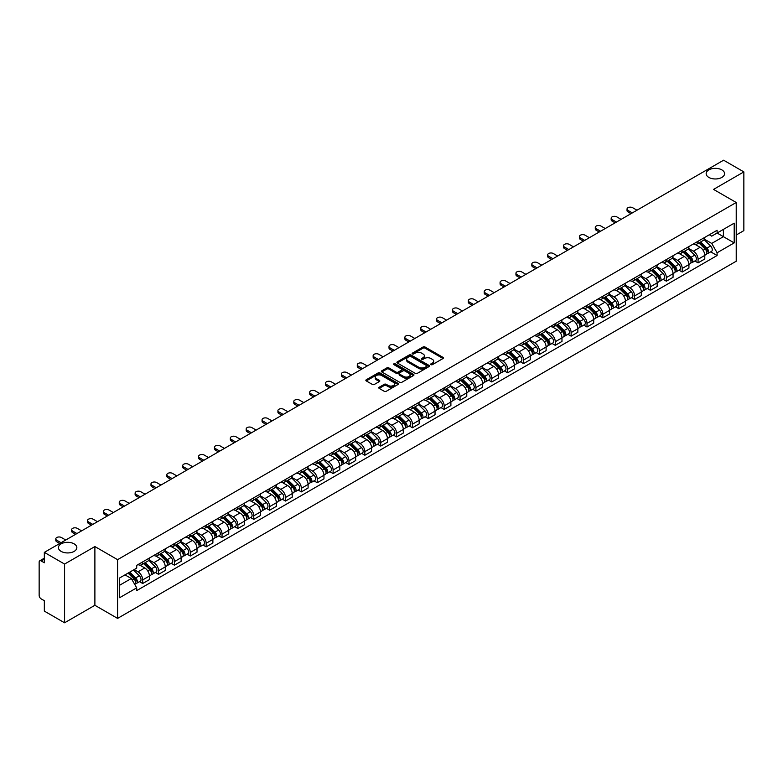 <?xml version="1.0" encoding="UTF-8"?>
<svg xmlns="http://www.w3.org/2000/svg" width="783" height="783" viewBox="0 0 783 783"><rect width="100%" height="100%" fill="white"/><g stroke="black" fill="none" stroke-linecap="round" stroke-linejoin="round"><path stroke-width="1.17" d="M430.993 364.653A0.989 0.568 0 0 0 432.392 364.653L443.002 358.526A1.409 0.812 0 0 0 443.413 357.948A1.409 0.812 0 0 0 443.002 357.371L425.032 346.996A1.409 0.812 0 0 0 423.035 346.996L412.426 353.123A0.989 0.568 0 0 0 413.825 353.926L415.196 353.133A4.522 2.613 0 0 1 421.587 353.133L423.084 354.004A4.522 2.613 0 0 1 424.406 355.844A4.522 2.613 0 0 1 423.084 357.684L421.714 358.477A0.989 0.568 0 0 0 423.104 359.289L424.484 358.497A4.522 2.613 0 0 1 430.875 358.497L432.373 359.358A4.522 2.613 0 0 1 433.694 361.208A4.522 2.613 0 0 1 432.373 363.048L430.993 363.841A0.989 0.568 0 0 0 430.993 364.653L430.993 363.841M74.14 543.862A9.21 5.315 0 0 0 64.108 542.717A9.21 5.315 0 0 0 58.422 547.62A9.21 5.315 0 0 0 61.123 551.379A9.21 5.315 0 0 0 71.155 552.534A9.21 5.315 0 0 0 76.842 547.62A9.21 5.315 0 0 0 74.14 543.862M721.877 169.901A9.21 5.315 0 0 0 711.845 168.746A9.21 5.315 0 0 0 706.158 173.66A9.21 5.315 0 0 0 708.86 177.418A9.21 5.315 0 0 0 718.892 178.563A9.21 5.315 0 0 0 724.578 173.66A9.21 5.315 0 0 0 721.877 169.901M379.197 387.233A1.409 0.812 0 0 0 378.786 387.81A1.409 0.812 0 0 0 379.197 388.388L384.247 391.294A1.409 0.812 0 0 0 386.244 391.294L398.018 384.492A1.409 0.812 0 0 0 398.439 383.915A1.409 0.812 0 0 0 398.018 383.337L380.049 372.962A1.409 0.812 0 0 0 378.052 372.962L366.268 379.765A1.409 0.812 0 0 0 365.857 380.342A1.409 0.812 0 0 0 366.268 380.92L372.365 384.433A1.409 0.812 0 0 0 374.362 384.433L379.403 381.527A1.409 0.812 0 0 0 379.814 380.949A1.409 0.812 0 0 0 379.403 380.372L376.378 378.629A3.778 2.183 0 0 1 375.272 377.083A3.778 2.183 0 0 1 377.602 375.067A3.778 2.183 0 0 1 381.722 375.546L393.555 382.378A3.778 2.183 0 0 1 394.661 383.915A3.778 2.183 0 0 1 392.332 385.931A3.778 2.183 0 0 1 388.211 385.461L386.244 384.316A1.409 0.812 0 0 0 384.247 384.316L379.197 387.233L379.197 388.388M117.577 559.659L94.89 546.563L64.578 564.063L44.337 552.377L723.609 160.202L743.85 171.898L713.538 189.398L736.226 202.494L117.577 559.659L117.577 618.394L736.226 261.219L736.226 202.494M415.293 373.364A1.409 0.812 0 0 0 417.29 373.364L429.074 366.561A1.409 0.812 0 0 0 429.485 365.994A1.409 0.812 0 0 0 429.074 365.416L411.104 355.042A1.409 0.812 0 0 0 409.108 355.042L397.324 361.844A1.409 0.812 0 0 0 396.912 362.412A1.409 0.812 0 0 0 397.324 362.989L415.293 373.364M394.27 364.858A0.989 0.568 0 0 1 395.278 365.005L395.278 363.831L413.551 374.382A1.409 0.812 0 0 1 413.962 374.949A1.409 0.812 0 0 1 413.551 375.527L401.767 382.329A1.409 0.812 0 0 1 399.77 382.329L381.801 371.954L386.841 369.067L386.841 367.893L381.801 370.799A1.409 0.812 0 0 0 381.38 371.377A1.409 0.812 0 0 0 381.801 371.954L381.801 370.799M386.841 369.067A1.409 0.812 0 0 1 388.838 369.067L388.838 367.893A1.409 0.812 0 0 0 386.841 367.893M388.838 367.893L396.129 372.101A1.409 0.812 0 0 0 398.126 372.101L401.464 370.173A1.409 0.812 0 0 0 401.885 369.596A1.409 0.812 0 0 0 401.464 369.018L393.878 364.633A0.989 0.568 0 0 1 395.278 363.831M64.578 564.063L64.578 622.798L44.337 611.102L44.337 600.708L41.186 598.887A2.878 1.664 -120 0 1 39.15 595.364L39.15 562.125A2.878 1.664 -120 0 1 39.747 560.814L44.337 558.162M736.226 235.027L743.85 230.623L743.85 171.898M64.578 622.798L94.89 605.288L117.577 618.394M44.337 552.377L44.337 562.771L41.186 560.951A2.878 1.664 -120 0 0 39.747 560.814M698.074 241.252A6.616 3.817 60 0 1 696.704 244.218L703.418 240.342A6.616 3.817 -120 0 0 704.788 237.376M688.551 248.377L693.395 251.177A6.616 3.817 60 0 1 698.074 259.281L704.788 255.405A6.616 3.817 -120 0 0 700.11 247.301L695.304 244.521M704.788 255.405L704.788 258.987L698.074 262.863L694.854 261.003M696.704 244.218A6.616 3.817 60 0 1 693.444 243.924M698.074 259.281L698.074 262.863M682.208 250.413A6.616 3.817 60 0 1 680.838 253.379L687.552 249.503A6.616 3.817 -120 0 0 688.923 246.537M678.988 270.164L682.208 272.024L688.923 268.148L688.923 264.566A6.616 3.817 -120 0 0 684.244 256.462L679.438 253.682M680.838 253.379A6.616 3.817 60 0 1 677.579 253.085M672.685 257.538L677.53 260.338A6.616 3.817 60 0 1 682.208 268.442L682.208 272.024M666.343 259.574A6.616 3.817 60 0 1 664.973 262.54L671.687 258.664A6.616 3.817 -120 0 0 673.057 255.698M663.123 279.325L666.343 281.185L673.057 277.309L673.057 273.727A6.616 3.817 -120 0 0 668.379 265.623L663.573 262.843M664.973 262.54A6.616 3.817 60 0 1 661.713 262.246M656.81 266.7L661.664 269.499A6.616 3.817 60 0 1 666.343 277.603L666.343 281.185M650.477 268.735A6.616 3.817 60 0 1 649.107 271.701L655.811 267.825A6.616 3.817 -120 0 0 657.182 264.86M647.257 288.487L650.477 290.346L657.182 286.47L657.182 282.888A6.616 3.817 -120 0 0 652.503 274.784L647.698 272.004M649.107 271.701A6.616 3.817 60 0 1 645.848 271.407M640.944 275.861L645.799 278.66A6.616 3.817 60 0 1 650.477 286.764L650.477 290.346M634.602 277.896A6.616 3.817 60 0 1 633.232 280.862L639.946 276.986A6.616 3.817 -120 0 0 641.316 274.021M631.382 297.648L634.602 299.507L641.316 295.631L641.316 292.049A6.616 3.817 -120 0 0 636.638 283.945L631.832 281.166M633.232 280.862A6.616 3.817 60 0 1 629.972 280.568M625.079 285.022L629.923 287.821A6.616 3.817 60 0 1 634.602 295.925L634.602 299.507M618.736 287.058A6.616 3.817 60 0 1 617.366 290.023L624.08 286.147A6.616 3.817 -120 0 0 625.451 283.182M615.516 306.809L618.736 308.668L625.451 304.793L625.451 301.21A6.616 3.817 -120 0 0 620.772 293.106L615.967 290.327M617.366 290.023A6.616 3.817 60 0 1 614.107 289.73M609.213 294.183L614.058 296.982A6.616 3.817 60 0 1 618.736 305.086L618.736 308.668M602.871 296.219A6.616 3.817 60 0 1 601.501 299.184L608.215 295.308A6.616 3.817 -120 0 0 609.585 292.343M599.651 315.97L602.871 317.829L609.585 313.954L609.585 310.371A6.616 3.817 -120 0 0 604.907 302.267L600.101 299.488M601.501 299.184A6.616 3.817 60 0 1 598.241 298.891M593.338 303.344L598.192 306.143A6.616 3.817 60 0 1 602.871 314.247L602.871 317.829M587.005 305.38A6.616 3.817 60 0 1 585.635 308.345L592.34 304.47A6.616 3.817 -120 0 0 593.71 301.504M583.785 325.131L587.005 326.991L593.72 323.115L593.72 319.533A6.616 3.817 -120 0 0 589.031 311.428L584.226 308.649M585.635 308.345A6.616 3.817 60 0 1 582.376 308.052M577.472 312.505L582.327 315.304A6.616 3.817 60 0 1 587.005 323.408L587.005 326.991M571.13 314.541A6.616 3.817 60 0 1 569.76 317.506L576.474 313.631A6.616 3.817 -120 0 0 577.844 310.665M567.91 334.292L571.13 336.152L577.844 332.276L577.844 328.694A6.616 3.817 -120 0 0 573.166 320.59L568.36 317.81M569.76 317.506A6.616 3.817 60 0 1 566.51 317.213M561.607 321.666L566.452 324.465A6.616 3.817 60 0 1 571.13 332.569L571.13 336.152M555.264 323.702A6.616 3.817 60 0 1 553.894 326.668L560.608 322.792A6.616 3.817 -120 0 0 561.979 319.826M552.044 343.453L555.264 345.313L561.979 341.437L561.979 337.855A6.616 3.817 -120 0 0 557.3 329.751L552.495 326.971M553.894 326.668A6.616 3.817 60 0 1 550.635 326.374M545.741 330.827L550.586 333.627A6.616 3.817 60 0 1 555.264 341.731L555.264 345.313M539.399 332.863A6.616 3.817 60 0 1 538.029 335.829L544.743 331.953A6.616 3.817 -120 0 0 546.113 328.987M536.179 352.614L539.399 354.474L546.113 350.598L546.113 347.016A6.616 3.817 -120 0 0 541.435 338.912L536.629 336.132M538.029 335.829A6.616 3.817 60 0 1 534.769 335.535M529.866 339.988L534.72 342.788A6.616 3.817 60 0 1 539.399 350.892L539.399 354.474M523.533 342.024A6.616 3.817 60 0 1 522.163 344.99L528.868 341.114A6.616 3.817 -120 0 0 530.238 338.148M520.313 361.775L523.533 363.635L530.248 359.759L530.248 356.177A6.616 3.817 -120 0 0 525.559 348.073L520.764 345.293M522.163 344.99A6.616 3.817 60 0 1 518.904 344.696M514 349.149L518.855 351.949A6.616 3.817 60 0 1 523.533 360.053L523.533 363.635M507.658 351.185A6.616 3.817 60 0 1 506.288 354.151L513.002 350.275A6.616 3.817 -120 0 0 514.372 347.309M504.438 370.936L507.658 372.796L514.372 368.92L514.372 365.338A6.616 3.817 -120 0 0 509.694 357.234L504.888 354.454M506.288 354.151A6.616 3.817 60 0 1 503.038 353.857M498.135 358.311L502.98 361.11A6.616 3.817 60 0 1 507.658 369.214L507.658 372.796M491.793 360.346A6.616 3.817 60 0 1 490.422 363.312L497.136 359.436A6.616 3.817 -120 0 0 498.507 356.471M488.572 380.098L491.793 381.957L498.507 378.081L498.507 374.499A6.616 3.817 -120 0 0 493.828 366.395L489.023 363.625M490.422 363.312A6.616 3.817 60 0 1 487.163 363.018M482.269 367.472L487.114 370.271A6.616 3.817 60 0 1 491.793 378.375L491.793 381.957M475.927 369.507A6.616 3.817 60 0 1 474.557 372.473L481.271 368.597A6.616 3.817 -120 0 0 482.641 365.632M472.707 389.259L475.927 391.118L482.641 387.242L482.641 383.66A6.616 3.817 -120 0 0 477.963 375.556L473.157 372.786M474.557 372.473A6.616 3.817 60 0 1 471.297 372.179M466.394 376.633L471.249 379.432A6.616 3.817 60 0 1 475.927 387.536L475.927 391.118M460.061 378.669A6.616 3.817 60 0 1 458.691 381.634L465.405 377.758A6.616 3.817 -120 0 0 466.776 374.793M456.841 398.42L460.061 400.279L466.776 396.404L466.776 392.821A6.616 3.817 -120 0 0 462.087 384.717L457.292 381.947M458.691 381.634A6.616 3.817 60 0 1 455.432 381.341M450.528 385.794L455.383 388.593A6.616 3.817 60 0 1 460.061 396.697L460.061 400.279M444.186 387.83A6.616 3.817 60 0 1 442.816 390.795L449.53 386.919A6.616 3.817 -120 0 0 450.9 383.954M440.966 407.581L444.186 409.44L450.9 405.565L450.9 401.982A6.616 3.817 -120 0 0 446.222 393.878L441.416 391.109M442.816 390.795A6.616 3.817 60 0 1 439.566 390.502M434.663 394.955L439.508 397.754A6.616 3.817 60 0 1 444.186 405.858L444.186 409.44M428.321 396.991A6.616 3.817 60 0 1 426.95 399.956L433.665 396.081A6.616 3.817 -120 0 0 435.035 393.115M425.1 416.742L428.321 418.602L435.035 414.726L435.035 411.144A6.616 3.817 -120 0 0 430.356 403.039L425.551 400.27M426.95 399.956A6.616 3.817 60 0 1 423.691 399.663M418.797 404.116L423.642 406.915A6.616 3.817 60 0 1 428.321 415.019L428.321 418.602M412.455 406.152A6.616 3.817 60 0 1 411.085 409.127L417.799 405.251A6.616 3.817 -120 0 0 419.169 402.276M409.235 425.903L412.455 427.763L419.169 423.887L419.169 420.305A6.616 3.817 -120 0 0 414.491 412.201L409.685 409.431M411.085 409.127A6.616 3.817 60 0 1 407.826 408.824M402.922 413.277L407.777 416.076A6.616 3.817 60 0 1 412.455 424.18L412.455 427.763M396.589 415.313A6.616 3.817 60 0 1 395.219 418.288L401.933 414.413A6.616 3.817 -120 0 0 403.304 411.437M393.369 435.064L396.589 436.924L403.304 433.048L403.304 429.466A6.616 3.817 -120 0 0 398.616 421.362L393.82 418.592M395.219 418.288A6.616 3.817 60 0 1 391.96 417.985M387.056 422.438L391.911 425.238A6.616 3.817 60 0 1 396.589 433.342L396.589 436.924M380.714 424.474A6.616 3.817 60 0 1 379.344 427.449L386.058 423.574A6.616 3.817 -120 0 0 387.428 420.598M377.504 444.225L380.714 446.085L387.428 442.209L387.428 438.627A6.616 3.817 -120 0 0 382.75 430.523L377.944 427.753M379.344 427.449A6.616 3.817 60 0 1 376.094 427.146M371.191 431.599L376.036 434.399A6.616 3.817 60 0 1 380.714 442.503L380.714 446.085M364.849 433.635A6.616 3.817 60 0 1 363.478 436.611L370.193 432.735A6.616 3.817 -120 0 0 371.563 429.759M361.629 453.386L364.849 455.246L371.563 451.37L371.563 447.788A6.616 3.817 -120 0 0 366.884 439.684L362.079 436.914M363.478 436.611A6.616 3.817 60 0 1 360.219 436.307M355.325 440.76L360.17 443.56A6.616 3.817 60 0 1 364.849 451.664L364.849 455.246M348.983 442.796A6.616 3.817 60 0 1 347.613 445.772L354.327 441.896A6.616 3.817 -120 0 0 355.697 438.92M345.763 462.547L348.983 464.407L355.697 460.531L355.697 456.949A6.616 3.817 -120 0 0 351.019 448.845L346.213 446.075M347.613 445.772A6.616 3.817 60 0 1 344.354 445.468M339.45 449.922L344.305 452.721A6.616 3.817 60 0 1 348.983 460.825L348.983 464.407M333.118 451.957A6.616 3.817 60 0 1 331.747 454.933L338.462 451.057A6.616 3.817 -120 0 0 339.832 448.082M329.897 471.709L333.118 473.568L339.832 469.692L339.832 466.11A6.616 3.817 -120 0 0 335.144 458.006L330.348 455.236M331.747 454.933A6.616 3.817 60 0 1 328.488 454.629M323.585 459.083L328.439 461.882A6.616 3.817 60 0 1 333.118 469.986L333.118 473.568M317.242 461.118A6.616 3.817 60 0 1 315.872 464.094L322.586 460.218A6.616 3.817 -120 0 0 323.956 457.243M314.032 480.87L317.242 482.729L323.956 478.853L323.956 475.271A6.616 3.817 -120 0 0 319.278 467.167L314.472 464.397M315.872 464.094A6.616 3.817 60 0 1 312.623 463.79M307.719 468.244L312.564 471.043A6.616 3.817 60 0 1 317.242 479.147L317.242 482.729M301.377 470.28A6.616 3.817 60 0 1 300.006 473.255L306.721 469.379A6.616 3.817 -120 0 0 308.091 466.404M298.157 490.031L301.377 491.89L308.091 488.015L308.091 484.432A6.616 3.817 -120 0 0 303.413 476.328L298.607 473.558M300.006 473.255A6.616 3.817 60 0 1 296.747 472.952M291.853 477.405L296.698 480.204A6.616 3.817 60 0 1 301.377 488.308L301.377 491.89M285.511 479.441A6.616 3.817 60 0 1 284.141 482.416L290.855 478.54A6.616 3.817 -120 0 0 292.225 475.565M282.291 499.192L285.511 501.051L292.225 497.176L292.225 493.593A6.616 3.817 -120 0 0 287.547 485.489L282.741 482.719M284.141 482.416A6.616 3.817 60 0 1 280.882 482.113M275.978 486.566L280.833 489.365A6.616 3.817 60 0 1 285.511 497.469L285.511 501.051M269.646 488.602A6.616 3.817 60 0 1 268.275 491.577L274.99 487.701A6.616 3.817 -120 0 0 276.36 484.726M266.426 508.353L269.646 510.213L276.36 506.337L276.36 502.755A6.616 3.817 -120 0 0 271.681 494.65L266.876 491.881M268.275 491.577A6.616 3.817 60 0 1 265.016 491.274M260.113 495.727L264.967 498.526A6.616 3.817 60 0 1 269.646 506.63L269.646 510.213M253.77 497.763A6.616 3.817 60 0 1 252.4 500.738L259.114 496.862A6.616 3.817 -120 0 0 260.485 493.887M250.56 517.514L253.77 519.374L260.485 515.498L260.485 511.916A6.616 3.817 -120 0 0 255.806 503.812L251 501.042M252.4 500.738A6.616 3.817 60 0 1 249.151 500.435M244.247 504.888L249.092 507.687A6.616 3.817 60 0 1 253.77 515.791L253.77 519.374M237.905 506.924A6.616 3.817 60 0 1 236.535 509.899L243.249 506.024A6.616 3.817 -120 0 0 244.619 503.048M234.685 526.675L237.905 528.535L244.619 524.659L244.619 521.077A6.616 3.817 -120 0 0 239.941 512.973L235.135 510.203M236.535 509.899A6.616 3.817 60 0 1 233.275 509.596M228.382 514.049L233.226 516.849A6.616 3.817 60 0 1 237.905 524.953L237.905 528.535M222.039 516.085A6.616 3.817 60 0 1 220.669 519.06L227.383 515.185A6.616 3.817 -120 0 0 228.753 512.209M218.819 535.836L222.039 537.696L228.753 533.82L228.753 530.238A6.616 3.817 -120 0 0 224.075 522.134L219.269 519.364M220.669 519.06A6.616 3.817 60 0 1 217.41 518.757M212.506 523.21L217.361 526.01A6.616 3.817 60 0 1 222.039 534.114L222.039 537.696M206.174 525.246A6.616 3.817 60 0 1 204.803 528.222L211.518 524.346A6.616 3.817 -120 0 0 212.888 521.37M202.954 544.997L206.174 546.857L212.888 542.981L212.888 539.399A6.616 3.817 -120 0 0 208.209 531.295L203.404 528.525M204.803 528.222A6.616 3.817 60 0 1 201.544 527.918M196.641 532.371L201.495 535.171A6.616 3.817 60 0 1 206.174 543.275L206.174 546.857M190.298 534.407A6.616 3.817 60 0 1 188.928 537.383L195.642 533.507A6.616 3.817 -120 0 0 197.013 530.531M187.088 554.158L190.298 556.018L197.013 552.142L197.013 548.56A6.616 3.817 -120 0 0 192.334 540.456L187.529 537.686M188.928 537.383A6.616 3.817 60 0 1 185.679 537.079M180.775 541.533L185.62 544.332A6.616 3.817 60 0 1 190.298 552.436L190.298 556.018M174.433 543.568A6.616 3.817 60 0 1 173.063 546.544L179.777 542.668A6.616 3.817 -120 0 0 181.147 539.693M171.213 563.32L174.433 565.179L181.147 561.303L181.147 557.721A6.616 3.817 -120 0 0 176.469 549.617L171.663 546.847M173.063 546.544A6.616 3.817 60 0 1 169.803 546.24M164.91 550.694L169.754 553.493A6.616 3.817 60 0 1 174.433 561.597L174.433 565.179M158.567 552.729A6.616 3.817 60 0 1 157.197 555.705L163.911 551.829A6.616 3.817 -120 0 0 165.282 548.854M155.347 572.49L158.567 574.34L165.282 570.464L165.282 566.882A6.616 3.817 -120 0 0 160.603 558.778L155.797 556.008M157.197 555.705A6.616 3.817 60 0 1 153.938 555.401M149.034 559.855L153.889 562.654A6.616 3.817 60 0 1 158.567 570.758L158.567 574.34M142.702 561.891A6.616 3.817 60 0 1 141.332 564.866L148.046 560.99A6.616 3.817 -120 0 0 149.416 558.015M139.482 581.652L142.702 583.501L149.416 579.626L149.416 576.043A6.616 3.817 -120 0 0 144.738 567.939L139.932 565.169M141.332 564.866A6.616 3.817 60 0 1 138.072 564.563M134.157 569.584L138.023 571.815A6.616 3.817 60 0 1 142.702 579.919L142.702 583.501M709.32 234.763L711.708 236.143L734.19 223.165L723.404 229.39L723.404 236.672L711.708 243.425L704.416 239.216M119.613 585.263L131.309 578.51L136.702 587.847L119.613 597.713L119.613 577.981L136.702 568.115L136.702 565.355L717.101 230.271L717.101 233.031L734.19 242.896L717.101 252.762L711.708 243.425M734.19 223.165L734.19 242.896M136.702 587.847L136.702 590.607L717.101 255.522L717.101 252.762M94.89 546.563L94.89 605.288M131.309 578.51L124.996 574.869M710.729 251.842L717.101 255.522M431.394 364.79L432.373 364.222A4.522 2.613 0 0 0 433.694 362.382L433.694 361.208M424.406 355.844L424.406 357.019A4.522 2.613 0 0 1 423.084 358.859L422.106 359.426M443.002 357.371L443.002 358.526L425.032 348.171A1.409 0.812 0 0 0 423.035 348.171L412.817 354.063M429.055 366.581L411.104 356.216A1.409 0.812 0 0 0 409.108 356.216L397.343 362.999M426.578 366.395A0.989 0.568 0 0 0 426.578 365.583L410.801 356.48A0.989 0.568 0 0 0 409.401 356.48L407.953 357.312A4.522 2.613 0 0 0 406.631 359.162A4.522 2.613 0 0 0 407.953 361.002L418.739 367.227A4.522 2.613 0 0 0 425.13 367.227L426.578 366.395L426.578 367.57A0.989 0.568 0 0 0 426.862 367.168L426.862 365.994M406.631 359.162L406.631 360.337A4.522 2.613 0 0 0 407.953 362.177L407.953 361.002M426.578 367.57L425.13 368.401A4.522 2.613 0 0 1 418.739 368.401L407.953 362.177M388.838 369.067L396.129 373.276A1.409 0.812 0 0 0 398.126 373.276L401.464 371.348A1.409 0.812 0 0 0 401.885 370.77L401.885 369.596M395.278 365.005L413.532 375.537M403.685 376.466A3.778 2.183 0 0 0 407.806 376.936A3.778 2.183 0 0 0 410.135 374.92A3.778 2.183 0 0 0 409.029 373.383L404.86 370.976A1.409 0.812 0 0 0 402.863 370.976L399.516 372.904A1.409 0.812 0 0 0 399.105 373.481A1.409 0.812 0 0 0 399.516 374.059L403.685 376.466L403.685 377.641A3.778 2.183 0 0 0 407.806 378.111A3.778 2.183 0 0 0 410.135 376.094L410.135 374.92M399.105 373.481L399.105 374.656A1.409 0.812 0 0 0 399.516 375.233L399.516 374.059M403.685 377.641L399.516 375.233M394.661 383.915L394.661 385.089A3.778 2.183 0 0 1 392.332 387.105A3.778 2.183 0 0 1 388.211 386.636L386.244 385.49A1.409 0.812 0 0 0 384.247 385.49L379.217 388.397M375.272 377.083L375.272 378.258A3.778 2.183 0 0 0 376.378 379.804L376.378 378.629M379.383 381.536L376.378 379.804M398.018 383.337L398.018 384.492L380.049 374.137A1.409 0.812 0 0 0 378.052 374.137L366.287 380.93M698.935 242.936L705.18 249.102A3.592 2.075 60 0 1 706.129 254.495L704.788 255.268M700.178 244.169L702.831 245.696M637 210.216L632.674 207.72A3.308 1.909 -0 0 0 629.062 207.299A3.308 1.909 -0 0 0 627.026 209.071A3.308 1.909 -0 0 0 627.995 210.421L632.312 212.917M699.62 242.534L706.472 249.288A1.723 0.998 60 0 1 706.922 251.872A1.723 0.998 60 0 1 706.765 251.94M700.658 241.937L706.912 248.103A3.592 2.075 60 0 1 707.861 253.496A3.592 2.075 60 0 1 706.775 253.614M704.162 239.657L710.572 245.989A3.592 2.075 60 0 1 711.522 251.382L707.861 253.496M630.99 213.681L627.995 211.948A3.308 1.909 180 0 1 627.026 210.598L627.026 209.071M683.06 252.097L689.314 258.263A3.592 2.075 60 0 1 690.263 263.656L688.923 264.429M684.313 253.33L686.955 254.857M621.125 219.377L616.808 216.881A3.308 1.909 -0 0 0 613.197 216.46A3.308 1.909 -0 0 0 611.161 218.232A3.308 1.909 -0 0 0 612.13 219.583L616.446 222.078M683.755 251.695L690.606 258.449A1.723 0.998 60 0 1 691.056 261.033A1.723 0.998 60 0 1 690.9 261.101M684.792 251.098L691.046 257.264A3.592 2.075 60 0 1 691.996 262.657A3.592 2.075 60 0 1 690.909 262.775M688.286 248.818L694.707 255.15A3.592 2.075 60 0 1 695.656 260.543L691.996 262.657M615.125 222.842L612.13 221.109A3.308 1.909 180 0 1 611.161 219.759L611.161 218.232M667.194 261.258L673.449 267.424A3.592 2.075 60 0 1 674.398 272.817L673.057 273.59M668.437 262.491L671.09 264.018M605.259 228.538L600.933 226.042A3.308 1.909 -0 0 0 597.331 225.621A3.308 1.909 -0 0 0 595.286 227.393A3.308 1.909 -0 0 0 596.255 228.744L600.581 231.239M667.889 260.856L674.731 267.61A1.723 0.998 60 0 1 675.191 270.204A1.723 0.998 60 0 1 675.034 270.262M668.927 260.259L675.171 266.426A3.592 2.075 60 0 1 676.12 271.818A3.592 2.075 60 0 1 675.034 271.936M672.421 257.979L678.841 264.311A3.592 2.075 60 0 1 679.791 269.704L676.12 271.818M599.259 232.003L596.255 230.271A3.308 1.909 180 0 1 595.286 228.92L595.286 227.393M651.329 270.419L657.583 276.585A3.592 2.075 60 0 1 658.523 281.978L657.182 282.751M652.572 271.652L655.224 273.179M589.393 237.699L585.067 235.203A3.308 1.909 -0 0 0 581.466 234.783A3.308 1.909 -0 0 0 579.42 236.554A3.308 1.909 -0 0 0 580.389 237.905L584.715 240.401M652.024 270.018L658.865 276.771A1.723 0.998 60 0 1 659.325 279.365A1.723 0.998 60 0 1 659.169 279.423M653.061 269.421L659.306 275.587A3.592 2.075 60 0 1 660.255 280.98A3.592 2.075 60 0 1 659.169 281.097M656.555 267.15L662.966 273.473A3.592 2.075 60 0 1 663.915 278.865L660.255 280.98M583.394 241.164L580.389 239.432A3.308 1.909 180 0 1 579.42 238.081L579.42 236.554M635.463 279.58L641.708 285.746A3.592 2.075 60 0 1 642.657 291.139L641.316 291.912M636.706 280.813L639.359 282.34M573.528 246.86L569.202 244.365A3.308 1.909 -0 0 0 565.59 243.944A3.308 1.909 -0 0 0 563.554 245.715A3.308 1.909 -0 0 0 564.523 247.066L568.84 249.562M636.148 279.179L643 285.932A1.723 0.998 60 0 1 643.45 288.526A1.723 0.998 60 0 1 643.293 288.584M637.186 278.582L643.44 284.748A3.592 2.075 60 0 1 644.389 290.141A3.592 2.075 60 0 1 643.303 290.258M640.69 276.311L647.101 282.634A3.592 2.075 60 0 1 648.05 288.027L644.389 290.141M567.518 250.325L564.523 248.593A3.308 1.909 180 0 1 563.554 247.242L563.554 245.715M619.588 288.741L625.842 294.907A3.592 2.075 60 0 1 626.791 300.3L625.451 301.073M620.841 289.974L623.483 291.501M557.653 256.021L553.336 253.526A3.308 1.909 -0 0 0 549.725 253.105A3.308 1.909 -0 0 0 547.689 254.876A3.308 1.909 -0 0 0 548.658 256.227L552.974 258.723M620.283 288.34L627.134 295.093A1.723 0.998 60 0 1 627.584 297.687A1.723 0.998 60 0 1 627.428 297.746M621.32 287.743L627.575 293.909A3.592 2.075 60 0 1 628.524 299.302A3.592 2.075 60 0 1 627.437 299.419M624.814 285.472L631.235 291.795A3.592 2.075 60 0 1 632.184 297.188L628.524 299.302M551.653 259.486L548.658 257.754A3.308 1.909 180 0 1 547.689 256.403L547.689 254.876M603.722 297.902L609.977 304.068A3.592 2.075 60 0 1 610.926 309.461L609.585 310.234M604.965 299.135L607.618 300.662M541.787 265.183L537.461 262.687A3.308 1.909 -0 0 0 533.859 262.266A3.308 1.909 -0 0 0 531.814 264.037A3.308 1.909 -0 0 0 532.783 265.388L537.109 267.884M604.417 297.501L611.259 304.254A1.723 0.998 60 0 1 611.719 306.848A1.723 0.998 60 0 1 611.562 306.907M605.455 296.904L611.699 303.07A3.592 2.075 60 0 1 612.649 308.463A3.592 2.075 60 0 1 611.562 308.58M608.949 294.633L615.369 300.956A3.592 2.075 60 0 1 616.319 306.349L612.649 308.463M535.787 268.647L532.783 266.915A3.308 1.909 180 0 1 531.814 265.564L531.814 264.037M587.857 307.063L594.111 313.229A3.592 2.075 60 0 1 595.051 318.622L593.71 319.395M589.1 308.296L591.752 309.823M525.922 274.344L521.595 271.848A3.308 1.909 -0 0 0 517.994 271.427A3.308 1.909 -0 0 0 515.948 273.198A3.308 1.909 -0 0 0 516.917 274.549L521.243 277.045M588.552 306.662L595.393 313.415A1.723 0.998 60 0 1 595.853 316.009A1.723 0.998 60 0 1 595.697 316.068M589.589 306.065L595.834 312.231A3.592 2.075 60 0 1 596.783 317.624A3.592 2.075 60 0 1 595.697 317.741M593.083 303.794L599.494 310.117A3.592 2.075 60 0 1 600.444 315.51L596.783 317.624M519.922 277.808L516.917 276.076A3.308 1.909 180 0 1 515.948 274.725L515.948 273.198M571.991 316.224L578.236 322.39A3.592 2.075 60 0 1 579.185 327.783L577.844 328.557M573.234 317.458L575.887 318.984M510.056 283.505L505.73 281.009A3.308 1.909 -0 0 0 502.128 280.588A3.308 1.909 -0 0 0 500.083 282.36A3.308 1.909 -0 0 0 501.051 283.71L505.368 286.206M572.676 315.823L579.528 322.576A1.723 0.998 60 0 1 579.978 325.17A1.723 0.998 60 0 1 579.821 325.229M573.714 315.226L579.968 321.392A3.592 2.075 60 0 1 580.917 326.785A3.592 2.075 60 0 1 579.831 326.902M577.218 312.955L583.629 319.278A3.592 2.075 60 0 1 584.578 324.671L580.917 326.785M504.046 286.969L501.051 285.237A3.308 1.909 180 0 1 500.083 283.886L500.083 282.36M556.116 325.385L562.37 331.552A3.592 2.075 60 0 1 563.32 336.944L561.979 337.718M557.369 326.619L560.011 328.146M494.181 292.666L489.864 290.17A3.308 1.909 -0 0 0 486.253 289.759A3.308 1.909 -0 0 0 484.217 291.521A3.308 1.909 -0 0 0 485.186 292.871L489.502 295.367M556.811 324.984L563.662 331.738A1.723 0.998 60 0 1 564.112 334.331A1.723 0.998 60 0 1 563.956 334.39M557.848 324.387L564.103 330.553A3.592 2.075 60 0 1 565.052 335.946A3.592 2.075 60 0 1 563.966 336.064M561.342 322.116L567.763 328.439A3.592 2.075 60 0 1 568.712 333.832L565.052 335.946M488.181 296.131L485.186 294.398A3.308 1.909 180 0 1 484.217 293.048L484.217 291.521M540.25 334.547L546.505 340.713A3.592 2.075 60 0 1 547.454 346.106L546.113 346.879M541.493 335.78L544.146 337.307M478.315 301.827L473.989 299.331A3.308 1.909 -0 0 0 470.387 298.92A3.308 1.909 -0 0 0 468.342 300.682A3.308 1.909 -0 0 0 469.311 302.032L473.637 304.528M540.945 334.145L547.787 340.899A1.723 0.998 60 0 1 548.247 343.492A1.723 0.998 60 0 1 548.09 343.551M541.983 333.548L548.227 339.714A3.592 2.075 60 0 1 549.177 345.107A3.592 2.075 60 0 1 548.09 345.225M545.477 331.278L551.898 337.6A3.592 2.075 60 0 1 552.847 342.993L549.177 345.107M472.315 305.292L469.311 303.559A3.308 1.909 180 0 1 468.342 302.209L468.342 300.682M524.385 343.708L530.639 349.874A3.592 2.075 60 0 1 531.579 355.267L530.238 356.04M525.628 344.941L528.28 346.468M462.45 310.988L458.124 308.492A3.308 1.909 -0 0 0 454.522 308.081A3.308 1.909 -0 0 0 452.476 309.843A3.308 1.909 -0 0 0 453.445 311.194L457.771 313.689M525.08 343.306L531.921 350.06A1.723 0.998 60 0 1 532.381 352.653A1.723 0.998 60 0 1 532.225 352.712M526.117 342.709L532.362 348.875A3.592 2.075 60 0 1 533.311 354.268A3.592 2.075 60 0 1 532.225 354.386M529.611 340.439L536.022 346.761A3.592 2.075 60 0 1 536.972 352.154L533.311 354.268M456.45 314.453L453.445 312.72A3.308 1.909 180 0 1 452.476 311.37L452.476 309.843M508.519 352.869L514.764 359.035A3.592 2.075 60 0 1 515.713 364.428L514.372 365.201M509.762 354.102L512.415 355.629M446.584 320.149L442.258 317.653A3.308 1.909 -0 0 0 438.656 317.242A3.308 1.909 -0 0 0 436.611 319.004A3.308 1.909 -0 0 0 437.58 320.355L441.896 322.85M509.204 352.467L516.056 359.221A1.723 0.998 60 0 1 516.506 361.815A1.723 0.998 60 0 1 516.349 361.873M510.242 351.87L516.496 358.037A3.592 2.075 60 0 1 517.446 363.429A3.592 2.075 60 0 1 516.359 363.547M513.746 349.6L520.157 355.922A3.592 2.075 60 0 1 521.106 361.315L517.446 363.429M440.575 323.614L437.58 321.882A3.308 1.909 180 0 1 436.611 320.531L436.611 319.004M492.644 362.03L498.898 368.196A3.592 2.075 60 0 1 499.848 373.589L498.507 374.362M493.897 363.263L496.539 364.79M430.709 329.31L426.392 326.814A3.308 1.909 -0 0 0 422.781 326.403A3.308 1.909 -0 0 0 420.745 328.165A3.308 1.909 -0 0 0 421.714 329.516L426.03 332.012M493.339 361.629L500.19 368.382A1.723 0.998 60 0 1 500.64 370.976A1.723 0.998 60 0 1 500.484 371.034M494.376 361.032L500.631 367.198A3.592 2.075 60 0 1 501.58 372.591A3.592 2.075 60 0 1 500.494 372.708M497.871 358.761L504.291 365.084A3.592 2.075 60 0 1 505.241 370.476L501.58 372.591M424.709 332.775L421.714 331.043A3.308 1.909 180 0 1 420.745 329.692L420.745 328.165M476.778 371.191L483.033 377.357A3.592 2.075 60 0 1 483.982 382.75L482.641 383.523M478.022 372.424L480.674 373.951M414.843 338.471L410.517 335.976A3.308 1.909 -0 0 0 406.915 335.564A3.308 1.909 -0 0 0 404.87 337.326A3.308 1.909 -0 0 0 405.839 338.677L410.165 341.173M477.473 370.79L484.315 377.543A1.723 0.998 60 0 1 484.775 380.137A1.723 0.998 60 0 1 484.618 380.195M478.511 370.193L484.755 376.359A3.592 2.075 60 0 1 485.705 381.752A3.592 2.075 60 0 1 484.618 381.869M482.005 367.922L488.426 374.245A3.592 2.075 60 0 1 489.375 379.638L485.705 381.752M408.843 341.936L405.839 340.204A3.308 1.909 180 0 1 404.87 338.853L404.87 337.326M460.913 380.352L467.167 386.518A3.592 2.075 60 0 1 468.107 391.911L466.766 392.684M462.156 381.585L464.808 383.112M398.978 347.632L394.652 345.137A3.308 1.909 -0 0 0 391.05 344.726A3.308 1.909 -0 0 0 389.004 346.487A3.308 1.909 -0 0 0 389.973 347.838L394.299 350.334M461.608 379.951L468.449 386.704A1.723 0.998 60 0 1 468.909 389.298A1.723 0.998 60 0 1 468.753 389.357M462.645 379.354L468.89 385.52A3.592 2.075 60 0 1 469.839 390.913A3.592 2.075 60 0 1 468.753 391.03M466.139 377.083L472.55 383.406A3.592 2.075 60 0 1 473.5 388.799L469.839 390.913M392.978 351.097L389.973 349.365A3.308 1.909 180 0 1 389.004 348.014L389.004 346.487M445.047 389.513L451.292 395.679A3.592 2.075 60 0 1 452.241 401.072L450.9 401.845M446.29 390.746L448.943 392.273M383.112 356.794L378.786 354.298A3.308 1.909 -0 0 0 375.184 353.887A3.308 1.909 -0 0 0 373.139 355.648A3.308 1.909 -0 0 0 374.108 356.999L378.424 359.495M445.733 389.112L452.584 395.865A1.723 0.998 60 0 1 453.034 398.459A1.723 0.998 60 0 1 452.877 398.518M446.77 388.515L453.024 394.681A3.592 2.075 60 0 1 453.974 400.074A3.592 2.075 60 0 1 452.887 400.191M450.274 386.244L456.685 392.567A3.592 2.075 60 0 1 457.634 397.96L453.974 400.074M377.103 360.258L374.108 358.526A3.308 1.909 180 0 1 373.139 357.175L373.139 355.648M429.172 398.674L435.426 404.84A3.592 2.075 60 0 1 436.376 410.233L435.035 411.006M430.425 399.907L433.068 401.434M367.237 365.955L362.921 363.459A3.308 1.909 -0 0 0 359.309 363.048A3.308 1.909 -0 0 0 357.273 364.809A3.308 1.909 -0 0 0 358.242 366.16L362.558 368.656M429.867 398.273L436.718 405.026A1.723 0.998 60 0 1 437.168 407.62A1.723 0.998 60 0 1 437.012 407.679M430.904 397.676L437.159 403.842A3.592 2.075 60 0 1 438.108 409.235A3.592 2.075 60 0 1 437.022 409.352M434.399 395.405L440.819 401.728A3.592 2.075 60 0 1 441.769 407.121L438.108 409.235M361.237 369.419L358.242 367.687A3.308 1.909 180 0 1 357.273 366.336L357.273 364.809M413.307 407.835L419.561 414.001A3.592 2.075 60 0 1 420.51 419.394L419.169 420.168M414.559 409.069L417.202 410.595M351.371 375.116L347.045 372.62A3.308 1.909 -0 0 0 343.443 372.209A3.308 1.909 -0 0 0 341.398 373.971A3.308 1.909 -0 0 0 342.367 375.321L346.693 377.817M414.001 407.434L420.843 414.187A1.723 0.998 60 0 1 421.303 416.781A1.723 0.998 60 0 1 421.146 416.84M415.039 406.837L421.283 413.003A3.592 2.075 60 0 1 422.233 418.396A3.592 2.075 60 0 1 421.146 418.514M418.533 404.566L424.954 410.889A3.592 2.075 60 0 1 425.903 416.282L422.233 418.396M345.372 378.581L342.367 376.848A3.308 1.909 180 0 1 341.398 375.497L341.398 373.971M397.441 416.996L403.695 423.163A3.592 2.075 60 0 1 404.635 428.555L403.294 429.329M398.684 418.23L401.336 419.757M335.506 384.277L331.18 381.781A3.308 1.909 -0 0 0 327.578 381.37A3.308 1.909 -0 0 0 325.532 383.132A3.308 1.909 -0 0 0 326.501 384.482L330.827 386.978M398.136 416.595L404.977 423.349A1.723 0.998 60 0 1 405.437 425.942A1.723 0.998 60 0 1 405.281 426.001M399.173 415.998L405.418 422.164A3.592 2.075 60 0 1 406.367 427.557A3.592 2.075 60 0 1 405.281 427.675M402.668 413.727L409.078 420.05A3.592 2.075 60 0 1 410.028 425.443L406.367 427.557M329.506 387.742L326.501 386.009A3.308 1.909 180 0 1 325.532 384.659L325.532 383.132M381.575 426.158L387.82 432.324A3.592 2.075 60 0 1 388.769 437.717L387.428 438.49M382.818 427.391L385.471 428.918M319.64 393.438L315.314 390.942A3.308 1.909 -0 0 0 311.712 390.531A3.308 1.909 -0 0 0 309.667 392.293A3.308 1.909 -0 0 0 310.636 393.643L314.962 396.139M382.261 425.756L389.112 432.51A1.723 0.998 60 0 1 389.562 435.103A1.723 0.998 60 0 1 389.405 435.162M383.298 425.159L389.552 431.325A3.592 2.075 60 0 1 390.502 436.718A3.592 2.075 60 0 1 389.415 436.836M386.802 422.889L393.213 429.211A3.592 2.075 60 0 1 394.162 434.604L390.502 436.718M313.631 396.903L310.636 395.17A3.308 1.909 180 0 1 309.667 393.82L309.667 392.293M365.7 435.319L371.954 441.485A3.592 2.075 60 0 1 372.904 446.878L371.563 447.651M366.953 436.552L369.605 438.079M303.765 402.599L299.449 400.103A3.308 1.909 -0 0 0 295.837 399.692A3.308 1.909 -0 0 0 293.801 401.454A3.308 1.909 -0 0 0 294.77 402.805L299.086 405.3M366.395 434.917L373.246 441.671A1.723 0.998 60 0 1 373.697 444.264A1.723 0.998 60 0 1 373.54 444.323M367.433 434.32L373.687 440.486A3.592 2.075 60 0 1 374.636 445.879A3.592 2.075 60 0 1 373.55 445.997M370.927 432.05L377.347 438.372A3.592 2.075 60 0 1 378.297 443.765L374.636 445.879M297.765 406.064L294.77 404.331A3.308 1.909 180 0 1 293.801 402.981L293.801 401.454M349.835 444.48L356.089 450.646A3.592 2.075 60 0 1 357.038 456.039L355.697 456.812M351.087 445.713L353.73 447.24M287.899 411.76L283.573 409.264A3.308 1.909 -0 0 0 279.971 408.853A3.308 1.909 -0 0 0 277.926 410.615A3.308 1.909 -0 0 0 278.895 411.966L283.221 414.461M350.53 444.078L357.371 450.832A1.723 0.998 60 0 1 357.831 453.426A1.723 0.998 60 0 1 357.674 453.484M351.567 443.481L357.811 449.648A3.592 2.075 60 0 1 358.761 455.04A3.592 2.075 60 0 1 357.674 455.158M355.061 441.211L361.482 447.533A3.592 2.075 60 0 1 362.431 452.926L358.761 455.04M281.9 415.225L278.895 413.493A3.308 1.909 180 0 1 277.926 412.142L277.926 410.615M333.969 453.641L340.223 459.807A3.592 2.075 60 0 1 341.173 465.2L339.822 465.983M335.212 454.874L337.864 456.401M272.034 420.921L267.708 418.425A3.308 1.909 -0 0 0 264.106 418.014A3.308 1.909 -0 0 0 262.06 419.776A3.308 1.909 -0 0 0 263.029 421.127L267.355 423.623M334.664 453.24L341.505 459.993A1.723 0.998 60 0 1 341.965 462.587A1.723 0.998 60 0 1 341.809 462.645M335.701 452.643L341.946 458.809A3.592 2.075 60 0 1 342.895 464.202A3.592 2.075 60 0 1 341.809 464.319M339.196 450.372L345.606 456.695A3.592 2.075 60 0 1 346.556 462.087L342.895 464.202M266.034 424.386L263.029 422.654A3.308 1.909 180 0 1 262.06 421.303L262.06 419.776M318.104 462.802L324.348 468.978A3.592 2.075 60 0 1 325.297 474.361L323.956 475.144M319.347 464.035L321.999 465.562M256.168 430.082L251.842 427.587A3.308 1.909 -0 0 0 248.24 427.175A3.308 1.909 -0 0 0 246.195 428.937A3.308 1.909 -0 0 0 247.164 430.288L251.49 432.784M318.789 462.41L325.64 469.154A1.723 0.998 60 0 1 326.09 471.748A1.723 0.998 60 0 1 325.934 471.806M319.826 461.804L326.08 467.97A3.592 2.075 60 0 1 327.03 473.363A3.592 2.075 60 0 1 325.943 473.48M323.33 459.533L329.741 465.856A3.592 2.075 60 0 1 330.69 471.249L327.03 473.363M250.159 433.547L247.164 431.815A3.308 1.909 180 0 1 246.195 430.464L246.195 428.937M302.228 471.963L308.482 478.139A3.592 2.075 60 0 1 309.432 483.522L308.091 484.305M303.481 473.196L306.133 474.723M240.293 439.243L235.977 436.748A3.308 1.909 -0 0 0 232.365 436.337A3.308 1.909 -0 0 0 230.329 438.098A3.308 1.909 -0 0 0 231.298 439.449L235.614 441.945M302.923 471.572L309.774 478.325A1.723 0.998 60 0 1 310.225 480.909A1.723 0.998 60 0 1 310.068 480.968M303.961 470.965L310.215 477.141A3.592 2.075 60 0 1 311.164 482.524A3.592 2.075 60 0 1 310.078 482.641M307.455 468.694L313.875 475.027A3.592 2.075 60 0 1 314.825 480.41L311.164 482.524M234.293 442.708L231.298 440.976A3.308 1.909 180 0 1 230.329 439.625L230.329 438.098M286.363 481.124L292.617 487.3A3.592 2.075 60 0 1 293.566 492.683L292.225 493.466M287.615 482.357L290.258 483.884M224.427 448.405L220.101 445.909A3.308 1.909 -0 0 0 216.499 445.498A3.308 1.909 -0 0 0 214.454 447.259A3.308 1.909 -0 0 0 215.423 448.61L219.749 451.106M287.058 480.733L293.899 487.486A1.723 0.998 60 0 1 294.359 490.07A1.723 0.998 60 0 1 294.202 490.129M288.095 480.126L294.349 486.302A3.592 2.075 60 0 1 295.289 491.685A3.592 2.075 60 0 1 294.202 491.802M291.589 477.855L298.01 484.188A3.592 2.075 60 0 1 298.959 489.571L295.289 491.685M218.428 451.869L215.423 450.137A3.308 1.909 180 0 1 214.454 448.786L214.454 447.259M270.497 490.285L276.751 496.461A3.592 2.075 60 0 1 277.701 501.844L276.35 502.627M271.74 491.518L274.393 493.045M208.562 457.566L204.236 455.07A3.308 1.909 -0 0 0 200.634 454.659A3.308 1.909 -0 0 0 198.588 456.42A3.308 1.909 -0 0 0 199.557 457.771L203.883 460.267M271.192 489.894L278.034 496.647A1.723 0.998 60 0 1 278.494 499.231A1.723 0.998 60 0 1 278.337 499.29M272.23 489.287L278.474 495.463A3.592 2.075 60 0 1 279.423 500.846A3.592 2.075 60 0 1 278.337 500.963M275.724 487.016L282.134 493.349A3.592 2.075 60 0 1 283.084 498.732L279.423 500.846M202.562 461.03L199.557 459.298A3.308 1.909 180 0 1 198.588 457.947L198.588 456.42M254.632 499.446L260.876 505.622A3.592 2.075 60 0 1 261.825 511.005L260.485 511.788M255.875 500.68L258.527 502.206M192.696 466.727L188.37 464.231A3.308 1.909 -0 0 0 184.768 463.82A3.308 1.909 -0 0 0 182.723 465.582A3.308 1.909 -0 0 0 183.692 466.932L188.018 469.428M255.317 499.055L262.168 505.808A1.723 0.998 60 0 1 262.618 508.392A1.723 0.998 60 0 1 262.462 508.451M256.354 498.448L262.608 504.624A3.592 2.075 60 0 1 263.558 510.007A3.592 2.075 60 0 1 262.471 510.125M259.858 496.177L266.269 502.51A3.592 2.075 60 0 1 267.218 507.893L263.558 510.007M186.687 470.191L183.692 468.459A3.308 1.909 180 0 1 182.723 467.108L182.723 465.582M238.756 508.617L245.01 514.783A3.592 2.075 60 0 1 245.96 520.166L244.619 520.949M240.009 509.841L242.661 511.368M176.821 475.888L172.505 473.392A3.308 1.909 -0 0 0 168.893 472.981A3.308 1.909 -0 0 0 166.857 474.743A3.308 1.909 -0 0 0 167.826 476.093L172.143 478.589M239.451 508.216L246.302 514.969A1.723 0.998 60 0 1 246.753 517.553A1.723 0.998 60 0 1 246.596 517.612M240.489 507.609L246.743 513.785A3.592 2.075 60 0 1 247.692 519.168A3.592 2.075 60 0 1 246.606 519.286M243.983 505.338L250.403 511.671A3.592 2.075 60 0 1 251.353 517.054L247.692 519.168M170.821 479.353L167.826 477.62A3.308 1.909 180 0 1 166.857 476.27L166.857 474.743M222.891 517.778L229.145 523.944A3.592 2.075 60 0 1 230.094 529.328L228.753 530.111M224.144 519.002L226.786 520.529M160.955 485.049L156.629 482.553A3.308 1.909 -0 0 0 153.028 482.142A3.308 1.909 -0 0 0 150.982 483.904A3.308 1.909 -0 0 0 151.951 485.254L156.277 487.75M223.586 517.377L230.427 524.13A1.723 0.998 60 0 1 230.887 526.714A1.723 0.998 60 0 1 230.731 526.773M224.623 516.78L230.877 522.946A3.592 2.075 60 0 1 231.817 528.329A3.592 2.075 60 0 1 230.731 528.447M228.117 514.5L234.538 520.832A3.592 2.075 60 0 1 235.487 526.215L231.817 528.329M154.956 488.514L151.951 486.781A3.308 1.909 180 0 1 150.982 485.431L150.982 483.904M207.025 526.939L213.279 533.106A3.592 2.075 60 0 1 214.229 538.498L212.878 539.272M208.268 528.163L210.921 529.7M145.09 494.21L140.764 491.714A3.308 1.909 -0 0 0 137.162 491.303A3.308 1.909 -0 0 0 135.116 493.065A3.308 1.909 -0 0 0 136.085 494.416L140.411 496.911M207.72 526.538L214.562 533.292A1.723 0.998 60 0 1 215.022 535.875A1.723 0.998 60 0 1 214.865 535.934M208.758 525.941L215.002 532.107A3.592 2.075 60 0 1 215.951 537.5A3.592 2.075 60 0 1 214.865 537.608M212.252 523.661L218.663 529.993A3.592 2.075 60 0 1 219.612 535.386L215.951 537.5M139.09 497.675L136.085 495.942A3.308 1.909 180 0 1 135.116 494.592L135.116 493.065M191.16 536.101L197.404 542.267A3.592 2.075 60 0 1 198.353 547.66L197.013 548.433M192.403 537.324L195.055 538.861M129.224 503.371L124.898 500.875A3.308 1.909 -0 0 0 121.296 500.464A3.308 1.909 -0 0 0 119.251 502.226A3.308 1.909 -0 0 0 120.22 503.577L124.546 506.072M191.855 535.699L198.696 542.453A1.723 0.998 60 0 1 199.146 545.037A1.723 0.998 60 0 1 198.99 545.095M192.882 535.102L199.136 541.268A3.592 2.075 60 0 1 200.086 546.661A3.592 2.075 60 0 1 198.999 546.769M196.386 532.822L202.797 539.154A3.592 2.075 60 0 1 203.746 544.547L200.086 546.661M123.215 506.836L120.22 505.104A3.308 1.909 180 0 1 119.251 503.753L119.251 502.226M175.284 545.262L181.539 551.428A3.592 2.075 60 0 1 182.488 556.821L181.147 557.594M176.537 546.485L179.19 548.022M113.349 512.532L109.033 510.036A3.308 1.909 -0 0 0 105.421 509.625A3.308 1.909 -0 0 0 103.385 511.387A3.308 1.909 -0 0 0 104.354 512.738L108.671 515.234M175.979 544.86L182.831 551.614A1.723 0.998 60 0 1 183.281 554.198A1.723 0.998 60 0 1 183.124 554.256M177.017 544.263L183.271 550.429A3.592 2.075 60 0 1 184.22 555.822A3.592 2.075 60 0 1 183.134 555.93M180.521 541.983L186.931 548.315A3.592 2.075 60 0 1 187.881 553.708L184.22 555.822M107.349 515.997L104.354 514.265A3.308 1.909 180 0 1 103.385 512.914L103.385 511.387M159.419 554.423L165.673 560.589A3.592 2.075 60 0 1 166.622 565.982L165.282 566.755M160.672 555.646L163.314 557.183M97.483 521.693L93.157 519.198A3.308 1.909 -0 0 0 89.556 518.786A3.308 1.909 -0 0 0 87.51 520.548A3.308 1.909 -0 0 0 88.479 521.899L92.805 524.395M160.114 554.021L166.955 560.775A1.723 0.998 60 0 1 167.415 563.359A1.723 0.998 60 0 1 167.259 563.417M161.151 553.424L167.405 559.591A3.592 2.075 60 0 1 168.345 564.983A3.592 2.075 60 0 1 167.259 565.091M164.645 551.144L171.066 557.476A3.592 2.075 60 0 1 172.015 562.869L168.345 564.983M91.484 525.158L88.479 523.426A3.308 1.909 180 0 1 87.51 522.075L87.51 520.548M143.553 563.584L149.807 569.75A3.592 2.075 60 0 1 150.757 575.143L149.406 575.916M144.796 564.807L147.449 566.344M81.618 530.854L77.292 528.359A3.308 1.909 -0 0 0 73.69 527.948A3.308 1.909 -0 0 0 71.645 529.709A3.308 1.909 -0 0 0 72.613 531.06L76.94 533.556M144.248 563.183L151.09 569.936A1.723 0.998 60 0 1 151.55 572.52A1.723 0.998 60 0 1 151.393 572.588M145.286 562.585L151.53 568.752A3.592 2.075 60 0 1 152.479 574.145A3.592 2.075 60 0 1 151.393 574.252M148.78 560.305L155.191 566.638A3.592 2.075 60 0 1 156.14 572.03L152.479 574.145M75.618 534.319L72.613 532.587A3.308 1.909 180 0 1 71.645 531.236L71.645 529.709M128.06 573.107L133.932 578.911A3.592 2.075 60 0 1 134.882 584.304L134.705 584.402M128.931 573.968L131.583 575.505M65.752 540.016L61.426 537.52A3.308 1.909 -0 0 0 57.825 537.109A3.308 1.909 -0 0 0 55.779 538.87A3.308 1.909 -0 0 0 56.748 540.221L61.074 542.717M128.745 572.706L135.224 579.097A1.723 0.998 60 0 1 135.674 581.681A1.723 0.998 60 0 1 135.518 581.749M129.782 572.109L135.665 577.913A3.592 2.075 60 0 1 136.614 583.306A3.592 2.075 60 0 1 135.528 583.413M133.443 569.995L139.325 575.799A3.592 2.075 60 0 1 140.274 581.192L136.614 583.306M59.743 543.48L56.748 541.748A3.308 1.909 180 0 1 55.779 540.397L55.779 538.87M158.567 570.758L165.282 566.882M174.433 561.597L181.147 557.721M190.298 552.436L197.013 548.56M206.174 543.275L212.888 539.399M222.039 534.114L228.753 530.238M237.905 524.953L244.619 521.077M253.77 515.791L260.485 511.916M269.646 506.63L276.36 502.755M285.511 497.469L292.225 493.593M301.377 488.308L308.091 484.432M317.242 479.147L323.956 475.271M333.118 469.986L339.832 466.11M348.983 460.825L355.697 456.949M364.849 451.664L371.563 447.788M380.714 442.503L387.428 438.627M396.589 433.342L403.304 429.466M412.455 424.18L419.169 420.305M428.321 415.019L435.035 411.144M444.186 405.858L450.9 401.982M460.061 396.697L466.776 392.821M475.927 387.536L482.641 383.66M491.793 378.375L498.507 374.499M507.658 369.214L514.372 365.338M523.533 360.053L530.248 356.177M539.399 350.892L546.113 347.016M555.264 341.731L561.979 337.855M571.13 332.569L577.844 328.694M587.005 323.408L593.72 319.533M602.871 314.247L609.585 310.371M618.736 305.086L625.451 301.21M634.602 295.925L641.316 292.049M650.477 286.764L657.182 282.888M666.343 277.603L673.057 273.727M682.208 268.442L688.923 264.566M142.702 579.919L149.416 576.043M138.023 571.815L144.738 567.939M153.889 562.654L160.603 558.778M169.754 553.493L176.469 549.617M185.62 544.332L192.334 540.456M201.495 535.171L208.209 531.295M217.361 526.01L224.075 522.134M233.226 516.849L239.941 512.973M249.092 507.687L255.806 503.812M264.967 498.526L271.681 494.65M280.833 489.365L287.547 485.489M296.698 480.204L303.413 476.328M312.564 471.043L319.278 467.167M328.439 461.882L335.144 458.006M344.305 452.721L351.019 448.845M360.17 443.56L366.884 439.684M376.036 434.399L382.75 430.523M391.911 425.238L398.616 421.362M407.777 416.076L414.491 412.201M423.642 406.915L430.356 403.039M439.508 397.754L446.222 393.878M455.383 388.593L462.087 384.717M471.249 379.432L477.963 375.556M487.114 370.271L493.828 366.395M502.98 361.11L509.694 357.234M518.855 351.949L525.559 348.073M534.72 342.788L541.435 338.912M550.586 333.627L557.3 329.751M566.452 324.465L573.166 320.59M582.327 315.304L589.031 311.428M598.192 306.143L604.907 302.267M614.058 296.982L620.772 293.106M629.923 287.821L636.638 283.945M645.799 278.66L652.503 274.784M661.664 269.499L668.379 265.623M677.53 260.338L684.244 256.462M693.395 251.177L700.11 247.301M44.337 559.131L41.186 560.951M432.373 364.222L432.373 363.048M421.714 359.289L421.714 358.477M423.084 358.859L423.084 357.684M412.426 353.926L412.426 353.123M423.035 348.171L423.035 346.996M425.032 348.171L425.032 346.996M397.324 362.989L397.324 361.844M409.108 356.216L409.108 355.042M411.104 356.216L411.104 355.042M429.074 366.561L429.074 365.416M418.739 368.401L418.739 367.227M425.13 368.401L425.13 367.227M396.129 373.276L396.129 372.101M398.126 373.276L398.126 372.101M401.464 371.348L401.464 370.173M413.551 375.527L413.551 374.382M384.247 385.49L384.247 384.316M386.244 385.49L386.244 384.316M388.211 386.636L388.211 385.461M379.403 381.527L379.403 380.372M366.268 380.92L366.268 379.765M378.052 374.137L378.052 372.962M380.049 374.137L380.049 372.962M705.18 249.102L703.114 250.296M707.284 251.089L706.638 251.46M710.572 245.989L706.912 248.103M627.995 211.948L627.995 210.421M689.314 258.263L687.249 259.457M691.418 260.25L690.763 260.622M694.707 255.15L691.046 257.264M612.13 221.109L612.13 219.583M673.449 267.424L671.383 268.618M675.543 269.411L674.897 269.783M678.841 264.311L675.171 266.426M596.255 230.271L596.255 228.744M657.583 276.585L655.508 277.779M659.678 278.572L659.032 278.944M662.966 273.473L659.306 275.587M580.389 239.432L580.389 237.905M641.708 285.746L639.642 286.94M643.812 287.733L643.166 288.105M647.101 282.634L643.44 284.748M564.523 248.593L564.523 247.066M625.842 294.907L623.777 296.101M627.946 296.894L627.291 297.266M631.235 291.795L627.575 293.909M548.658 257.754L548.658 256.227M609.977 304.068L607.911 305.262M612.071 306.055L611.425 306.427M615.369 300.956L611.699 303.07M532.783 266.915L532.783 265.388M594.111 313.229L592.036 314.423M596.206 315.216L595.56 315.588M599.494 310.117L595.834 312.231M516.917 276.076L516.917 274.549M578.236 322.39L576.171 323.585M580.34 324.377L579.694 324.749M583.629 319.278L579.968 321.392M501.051 285.237L501.051 283.71M562.37 331.552L560.305 332.746M564.474 333.538L563.819 333.91M567.763 328.439L564.103 330.553M485.186 294.398L485.186 292.871M546.505 340.713L544.439 341.907M548.599 342.7L547.953 343.071M551.898 337.6L548.227 339.714M469.311 303.559L469.311 302.032M530.639 349.874L528.574 351.068M532.734 351.861L532.088 352.233M536.022 346.761L532.362 348.875M453.445 312.72L453.445 311.194M514.764 359.035L512.699 360.229M516.868 361.022L516.222 361.394M520.157 355.922L516.496 358.037M437.58 321.882L437.58 320.355M498.898 368.196L496.833 369.39M501.003 370.183L500.347 370.555M504.291 365.084L500.631 367.198M421.714 331.043L421.714 329.516M483.033 377.357L480.968 378.551M485.127 379.344L484.481 379.716M488.426 374.245L484.755 376.359M405.839 340.204L405.839 338.677M467.167 386.518L465.102 387.712M469.262 388.505L468.616 388.877M472.55 383.406L468.89 385.52M389.973 349.365L389.973 347.838M451.292 395.679L449.227 396.873M453.396 397.666L452.75 398.038M456.685 392.567L453.024 394.681M374.108 358.526L374.108 356.999M435.426 404.84L433.361 406.034M437.531 406.827L436.875 407.199M440.819 401.728L437.159 403.842M358.242 367.687L358.242 366.16M419.561 414.001L417.496 415.196M421.655 415.988L421.009 416.36M424.954 410.889L421.283 413.003M342.367 376.848L342.367 375.321M403.695 423.163L401.63 424.357M405.79 425.149L405.144 425.521M409.078 420.05L405.418 422.164M326.501 386.009L326.501 384.482M387.82 432.324L385.755 433.518M389.924 434.311L389.278 434.682M393.213 429.211L389.552 431.325M310.636 395.17L310.636 393.643M371.954 441.485L369.889 442.679M374.059 443.472L373.403 443.844M377.347 438.372L373.687 440.486M294.77 404.331L294.77 402.805M356.089 450.646L354.024 451.84M358.183 452.633L357.537 453.005M361.482 447.533L357.811 449.648M278.895 413.493L278.895 411.966M340.223 459.807L338.158 461.001M342.318 461.794L341.672 462.166M345.606 456.695L341.946 458.809M263.029 422.654L263.029 421.127M324.348 468.978L322.283 470.162M326.452 470.955L325.806 471.327M329.741 465.856L326.08 467.97M247.164 431.815L247.164 430.288M308.482 478.139L306.417 479.323M310.587 480.116L309.931 480.488M313.875 475.027L310.215 477.141M231.298 440.976L231.298 439.449M292.617 487.3L290.552 488.484M294.711 489.277L294.065 489.649M298.01 484.188L294.349 486.302M215.423 450.137L215.423 448.61M276.751 496.461L274.686 497.645M278.846 498.438L278.2 498.81M282.134 493.349L278.474 495.463M199.557 459.298L199.557 457.771M260.876 505.622L258.811 506.807M262.98 507.599L262.334 507.971M266.269 502.51L262.608 504.624M183.692 468.459L183.692 466.932M245.01 514.783L242.945 515.968M247.115 516.76L246.459 517.132M250.403 511.671L246.743 513.785M167.826 477.62L167.826 476.093M229.145 523.944L227.08 525.129M231.239 525.922L230.594 526.303M234.538 520.832L230.877 522.946M151.951 486.781L151.951 485.254M213.279 533.106L211.214 534.29M215.374 535.083L214.728 535.464M218.663 529.993L215.002 532.107M136.085 495.942L136.085 494.416M197.404 542.267L195.339 543.451M199.508 544.244L198.862 544.625M202.797 539.154L199.136 541.268M120.22 505.104L120.22 503.577M181.539 551.428L179.473 552.622M183.643 553.405L182.987 553.787M186.931 548.315L183.271 550.429M104.354 514.265L104.354 512.738M165.673 560.589L163.608 561.783M167.768 562.566L167.122 562.948M171.066 557.476L167.405 559.591M88.479 523.426L88.479 521.899M149.807 569.75L147.742 570.944M151.902 571.727L151.256 572.109M155.191 566.638L151.53 568.752M72.613 532.587L72.613 531.06M133.932 578.911L132.131 579.949M136.036 580.888L135.39 581.27M139.325 575.799L135.665 577.913M56.748 541.748L56.748 540.221"/></g></svg>
